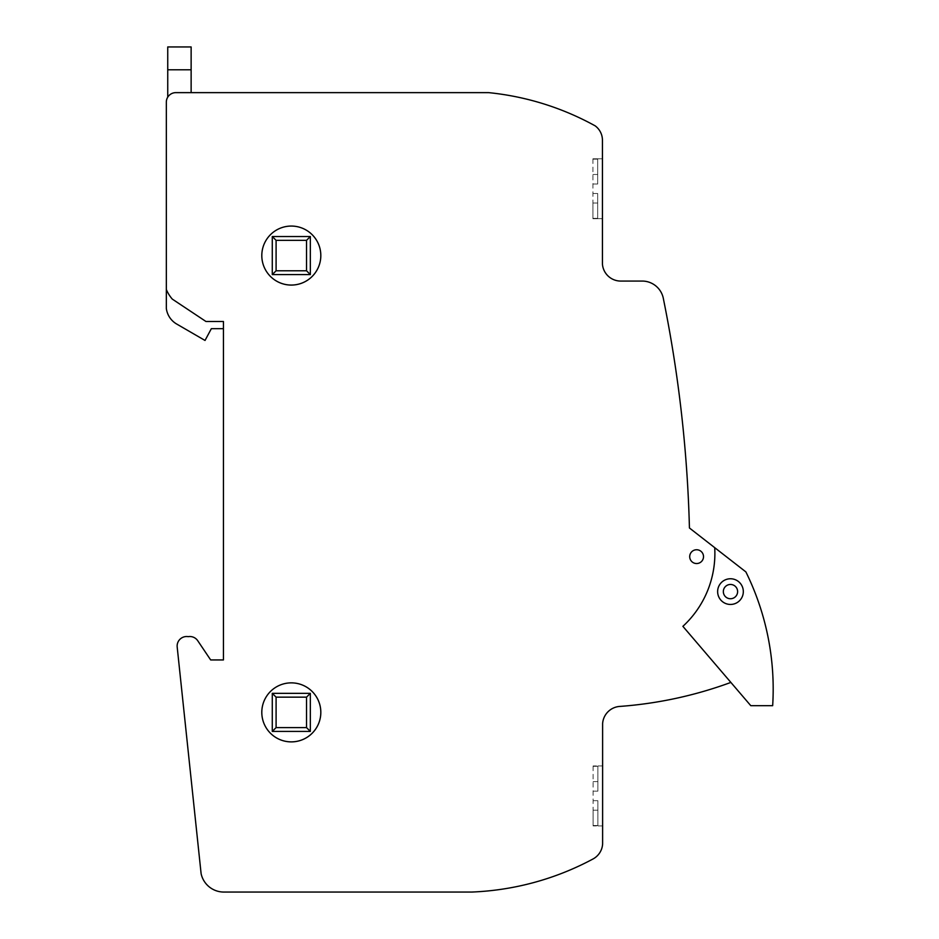 <?xml version="1.0" encoding="UTF-8"?>
<svg xmlns="http://www.w3.org/2000/svg" width="939" height="939" viewBox="0 0 939 939"><rect width="100%" height="100%" fill="white"/><g stroke="black" fill="none" stroke-linecap="round" stroke-linejoin="round"><path stroke-width="0.7" stroke-dasharray="4.7 3.52" d="M191.133 69.791L191.133 46.95L167.741 46.95L167.741 69.791L191.133 69.791L167.741 69.791L167.741 97.163A9.519 9.519 0 0 1 175.839 92.632A9.519 9.519 0 0 0 167.741 97.163L167.741 46.95L191.133 46.95L191.133 69.791L191.133 46.95L167.741 46.95L167.741 69.791L191.133 69.791L191.133 92.632L191.133 69.791L191.133 92.632L175.839 92.632A9.519 9.519 0 0 0 166.332 102.151L166.332 289.517A36.011 36.011 0 0 0 172.283 299.095L205.958 321.49L172.283 299.095A36.011 36.011 0 0 1 166.332 289.517L166.332 308.485A21.21 21.21 0 0 0 176.192 323.744L205.031 340.458L211.345 328.673L223.435 328.673L223.435 321.49L205.958 321.49L223.435 321.49L223.435 659.941L210.665 659.941L197.742 640.727A9.519 9.519 0 0 0 188.246 636.654A9.519 9.519 0 0 0 177.189 647.041L201.11 873.657A23.252 23.252 0 0 0 223.435 892.05L471.906 892.05A279.845 279.845 0 0 0 593.049 858.962A18.275 18.275 0 0 0 602.615 844.02L602.615 723.605A18.487 18.487 0 0 1 620.315 706.386A408.089 408.089 0 0 0 730.871 682.418L682.888 626.336A99.17 99.17 0 0 0 714.72 547.672L689.437 527.988A1323.063 1323.063 0 0 0 663.509 299.353A21.609 21.609 0 0 0 642.699 281.066L620.268 281.066A18.369 18.369 0 0 1 602.439 264.129L602.439 140.322A17.911 17.911 0 0 0 595.185 125.861A278.05 278.05 0 0 0 488.62 92.632L175.839 92.632L488.62 92.632A278.05 278.05 0 0 1 595.185 125.861A17.911 17.911 0 0 1 602.439 140.322A17.911 17.911 0 0 0 595.185 125.861A278.05 278.05 0 0 0 488.62 92.632L175.839 92.632A9.519 9.519 0 0 0 166.332 102.151A9.519 9.519 0 0 1 175.839 92.632L488.62 92.632A278.05 278.05 0 0 1 595.185 125.861A17.911 17.911 0 0 1 602.439 140.322A17.911 17.911 0 0 0 595.185 125.861A278.05 278.05 0 0 0 488.62 92.632L175.839 92.632A9.519 9.519 0 0 0 166.332 102.151L166.332 289.517A36.011 36.011 0 0 0 172.283 299.095L205.958 321.49L223.435 321.49L223.435 659.941L210.665 659.941L197.742 640.727A9.519 9.519 0 0 0 188.246 636.654A9.519 9.519 0 0 1 197.742 640.727A9.519 9.519 0 0 0 188.246 636.654A9.519 9.519 0 0 0 177.189 647.041L201.11 873.657A23.252 23.252 0 0 0 223.435 892.05A23.252 23.252 0 0 1 201.11 873.657A23.252 23.252 0 0 0 223.435 892.05L471.906 892.05L223.435 892.05A23.252 23.252 0 0 1 201.11 873.657A23.252 23.252 0 0 0 223.435 892.05L471.906 892.05A279.845 279.845 0 0 0 593.049 858.962A279.845 279.845 0 0 1 471.906 892.05L223.435 892.05A23.252 23.252 0 0 1 201.11 873.657L177.189 647.041L201.11 873.657M261.805 255.561A29.496 29.496 0 0 1 291.313 226.064A29.496 29.496 0 0 1 320.809 255.561A29.496 29.496 0 0 0 291.313 226.064A29.496 29.496 0 0 0 261.805 255.561A29.496 29.496 0 0 0 291.313 285.057A29.496 29.496 0 0 0 320.809 255.561A29.496 29.496 0 0 0 291.313 226.064A29.496 29.496 0 0 0 261.805 255.561A29.496 29.496 0 0 0 291.313 285.057A29.496 29.496 0 0 0 320.809 255.561A29.496 29.496 0 0 1 291.313 285.057A29.496 29.496 0 0 1 261.805 255.561A29.496 29.496 0 0 1 291.313 226.064A29.496 29.496 0 0 1 320.809 255.561A29.496 29.496 0 0 0 291.313 226.064A29.496 29.496 0 0 0 261.805 255.561A29.496 29.496 0 0 1 291.313 226.064A29.496 29.496 0 0 1 320.809 255.561A29.496 29.496 0 0 0 291.313 226.064A29.496 29.496 0 0 0 261.805 255.561A29.496 29.496 0 0 0 291.313 285.057A29.496 29.496 0 0 0 320.809 255.561A29.496 29.496 0 0 1 291.313 285.057A29.496 29.496 0 0 1 261.805 255.561A29.496 29.496 0 0 0 291.313 285.057A29.496 29.496 0 0 0 320.809 255.561A29.496 29.496 0 0 1 291.313 285.057A29.496 29.496 0 0 1 261.805 255.561A29.496 29.496 0 0 1 291.313 226.064A29.496 29.496 0 0 1 320.809 255.561A29.496 29.496 0 0 0 291.313 226.064A29.496 29.496 0 0 0 261.805 255.561A29.496 29.496 0 0 1 291.313 226.064A29.496 29.496 0 0 1 320.809 255.561A29.496 29.496 0 0 0 291.313 226.064A29.496 29.496 0 0 0 261.805 255.561A29.496 29.496 0 0 0 291.313 285.057A29.496 29.496 0 0 0 320.809 255.561A29.496 29.496 0 0 1 291.313 285.057A29.496 29.496 0 0 1 261.805 255.561A29.496 29.496 0 0 0 291.313 285.057A29.496 29.496 0 0 0 320.809 255.561A29.496 29.496 0 0 1 291.313 285.057A29.496 29.496 0 0 1 261.805 255.561A29.496 29.496 0 0 1 291.313 226.064A29.496 29.496 0 0 1 320.809 255.561A29.496 29.496 0 0 0 291.313 226.064A29.496 29.496 0 0 0 261.805 255.561A29.496 29.496 0 0 1 291.313 226.064A29.496 29.496 0 0 1 320.809 255.561A29.496 29.496 0 0 0 291.313 226.064A29.496 29.496 0 0 0 261.805 255.561A29.496 29.496 0 0 0 291.313 285.057A29.496 29.496 0 0 0 320.809 255.561A29.496 29.496 0 0 1 291.313 285.057A29.496 29.496 0 0 1 261.805 255.561A29.496 29.496 0 0 0 291.313 285.057A29.496 29.496 0 0 0 320.809 255.561A29.496 29.496 0 0 1 291.313 285.057A29.496 29.496 0 0 1 261.805 255.561M320.809 712.372A29.496 29.496 0 0 0 291.313 682.864A29.496 29.496 0 0 0 261.805 712.372A29.496 29.496 0 0 1 291.313 682.864A29.496 29.496 0 0 1 320.809 712.372A29.496 29.496 0 0 0 291.313 682.864A29.496 29.496 0 0 0 261.805 712.372A29.496 29.496 0 0 0 291.313 741.869A29.496 29.496 0 0 0 320.809 712.372A29.496 29.496 0 0 1 291.313 741.869A29.496 29.496 0 0 1 261.805 712.372A29.496 29.496 0 0 0 291.313 741.869A29.496 29.496 0 0 0 320.809 712.372A29.496 29.496 0 0 0 291.313 682.864A29.496 29.496 0 0 0 261.805 712.372A29.496 29.496 0 0 1 291.313 682.864A29.496 29.496 0 0 1 320.809 712.372A29.496 29.496 0 0 0 291.313 682.864A29.496 29.496 0 0 0 261.805 712.372A29.496 29.496 0 0 1 291.313 682.864A29.496 29.496 0 0 1 320.809 712.372A29.496 29.496 0 0 1 291.313 741.869A29.496 29.496 0 0 1 261.805 712.372A29.496 29.496 0 0 0 291.313 741.869A29.496 29.496 0 0 0 320.809 712.372A29.496 29.496 0 0 1 291.313 741.869A29.496 29.496 0 0 1 261.805 712.372A29.496 29.496 0 0 0 291.313 741.869A29.496 29.496 0 0 0 320.809 712.372A29.496 29.496 0 0 0 291.313 682.864A29.496 29.496 0 0 0 261.805 712.372A29.496 29.496 0 0 1 291.313 682.864A29.496 29.496 0 0 1 320.809 712.372A29.496 29.496 0 0 0 291.313 682.864A29.496 29.496 0 0 0 261.805 712.372A29.496 29.496 0 0 1 291.313 682.864A29.496 29.496 0 0 1 320.809 712.372A29.496 29.496 0 0 1 291.313 741.869A29.496 29.496 0 0 1 261.805 712.372A29.496 29.496 0 0 0 291.313 741.869A29.496 29.496 0 0 0 320.809 712.372A29.496 29.496 0 0 1 291.313 741.869A29.496 29.496 0 0 1 261.805 712.372A29.496 29.496 0 0 0 291.313 741.869A29.496 29.496 0 0 0 320.809 712.372A29.496 29.496 0 0 0 291.313 682.864A29.496 29.496 0 0 0 261.805 712.372A29.496 29.496 0 0 1 291.313 682.864A29.496 29.496 0 0 1 320.809 712.372A29.496 29.496 0 0 0 291.313 682.864A29.496 29.496 0 0 0 261.805 712.372A29.496 29.496 0 0 1 291.313 682.864A29.496 29.496 0 0 1 320.809 712.372A29.496 29.496 0 0 1 291.313 741.869A29.496 29.496 0 0 1 261.805 712.372A29.496 29.496 0 0 0 291.313 741.869A29.496 29.496 0 0 0 320.809 712.372A29.496 29.496 0 0 1 291.313 741.869A29.496 29.496 0 0 1 261.805 712.372A29.496 29.496 0 0 0 291.313 741.869A29.496 29.496 0 0 0 320.809 712.372A29.496 29.496 0 0 1 291.313 741.869A29.496 29.496 0 0 1 261.805 712.372A29.496 29.496 0 0 1 291.313 682.864A29.496 29.496 0 0 0 261.805 712.372A29.496 29.496 0 0 0 291.313 741.869A29.496 29.496 0 0 0 320.809 712.372M689.707 556.651A6.902 6.902 0 0 1 696.609 549.749A6.902 6.902 0 0 1 703.511 556.651A6.902 6.902 0 0 0 696.609 549.749A6.902 6.902 0 0 0 689.707 556.651A6.902 6.902 0 0 0 696.609 563.541A6.902 6.902 0 0 0 703.511 556.651A6.902 6.902 0 0 0 696.609 549.749A6.902 6.902 0 0 0 689.707 556.651A6.902 6.902 0 0 0 696.609 563.541A6.902 6.902 0 0 0 703.511 556.651A6.902 6.902 0 0 1 696.609 563.541A6.902 6.902 0 0 1 689.707 556.651A6.902 6.902 0 0 1 696.609 549.749A6.902 6.902 0 0 1 703.511 556.651A6.902 6.902 0 0 0 696.609 549.749A6.902 6.902 0 0 0 689.707 556.651A6.902 6.902 0 0 1 696.609 549.749A6.902 6.902 0 0 1 703.511 556.651A6.902 6.902 0 0 0 696.609 549.749A6.902 6.902 0 0 0 689.707 556.651A6.902 6.902 0 0 0 696.609 563.541A6.902 6.902 0 0 0 703.511 556.651A6.902 6.902 0 0 1 696.609 563.541A6.902 6.902 0 0 1 689.707 556.651A6.902 6.902 0 0 0 696.609 563.541A6.902 6.902 0 0 0 703.511 556.651A6.902 6.902 0 0 1 696.609 563.541A6.902 6.902 0 0 1 689.707 556.651A6.902 6.902 0 0 1 696.609 549.749A6.902 6.902 0 0 1 703.511 556.651A6.902 6.902 0 0 0 696.609 549.749A6.902 6.902 0 0 0 689.707 556.651A6.902 6.902 0 0 1 696.609 549.749A6.902 6.902 0 0 1 703.511 556.651A6.902 6.902 0 0 0 696.609 549.749A6.902 6.902 0 0 0 689.707 556.651A6.902 6.902 0 0 0 696.609 563.541A6.902 6.902 0 0 0 703.511 556.651A6.902 6.902 0 0 1 696.609 563.541A6.902 6.902 0 0 1 689.707 556.651A6.902 6.902 0 0 0 696.609 563.541A6.902 6.902 0 0 0 703.511 556.651A6.902 6.902 0 0 1 696.609 563.541A6.902 6.902 0 0 1 689.707 556.651A6.902 6.902 0 0 1 696.609 549.749A6.902 6.902 0 0 1 703.511 556.651A6.902 6.902 0 0 0 696.609 549.749A6.902 6.902 0 0 0 689.707 556.651A6.902 6.902 0 0 1 696.609 549.749A6.902 6.902 0 0 1 703.511 556.651A6.902 6.902 0 0 0 696.609 549.749A6.902 6.902 0 0 0 689.707 556.651A6.902 6.902 0 0 0 696.609 563.541A6.902 6.902 0 0 0 703.511 556.651A6.902 6.902 0 0 1 696.609 563.541A6.902 6.902 0 0 1 689.707 556.651A6.902 6.902 0 0 0 696.609 563.541A6.902 6.902 0 0 0 703.511 556.651A6.902 6.902 0 0 1 696.609 563.541A6.902 6.902 0 0 1 689.707 556.651M593.108 766.048L593.108 825.909L593.108 766.048M597.861 766.33L593.108 766.33L597.861 766.33L597.861 791.166L593.108 791.166L597.861 791.166L597.861 766.33L597.861 781.659L597.861 766.33L593.108 766.33L597.861 766.33L597.861 791.166L597.861 781.659L597.861 791.166L593.108 791.166L597.861 791.166L593.108 791.166L597.861 791.166L597.861 766.33L597.861 781.659L593.108 781.659L597.861 781.659L597.861 766.33L593.108 766.33L597.861 766.33L597.861 791.166L597.861 781.659L597.861 791.166L593.108 791.166L597.861 791.166L593.108 791.166L597.861 791.166L597.861 766.33L597.861 781.659L593.108 781.659L597.861 781.659L597.861 766.33L593.108 766.33L597.861 766.33L597.861 791.166L597.861 781.659L597.861 791.166L593.108 791.166L597.861 791.166L593.108 791.166L597.861 791.166L597.861 766.33L597.861 781.659L593.108 781.659L597.861 781.659L597.861 766.33M597.861 800.685L593.108 800.685L597.861 800.685L597.861 825.522L593.108 825.909L593.108 810.204L593.108 825.522L597.861 825.522L597.861 800.685L593.108 800.685L597.861 800.685L597.861 810.204L597.861 800.685L593.108 800.685L597.861 800.685L597.861 825.522L597.861 810.204L593.108 810.204L597.861 810.204L597.861 825.522L593.108 825.522L597.861 825.522L597.861 800.685L593.108 800.685L597.861 800.685L597.861 810.204L597.861 800.685L593.108 800.685L597.861 800.685L597.861 825.522L597.861 810.204L593.108 810.204L597.861 810.204L597.861 825.522L593.108 825.522L597.861 825.522L597.861 800.685L593.108 800.685L597.861 800.685L597.861 810.204L597.861 800.685L593.108 800.685L597.861 800.685L597.861 825.522L597.861 810.204L593.108 810.204L597.861 810.204L597.861 825.522L593.108 825.522L597.861 825.522L597.861 800.685L593.108 800.685L597.861 800.685L597.861 810.204L597.861 800.685M602.615 825.815L602.615 765.954L602.615 825.815M592.92 158.867L592.92 218.728L592.92 158.867M597.685 159.149L592.92 159.149L597.685 159.149L597.685 183.997L592.92 183.997L597.685 183.997L597.685 159.149L597.685 174.478L597.685 159.149L592.92 159.149L597.685 159.149L597.685 183.997L597.685 174.478L597.685 183.997L592.92 183.997L597.685 183.997L592.92 183.997L597.685 183.997L597.685 159.149L597.685 174.478L592.92 174.478L597.685 174.478L597.685 159.149L592.92 159.149L597.685 159.149L597.685 183.997L597.685 174.478L597.685 183.997L592.92 183.997L597.685 183.997L592.92 183.997L597.685 183.997L597.685 159.149L597.685 174.478L592.92 174.478L597.685 174.478L597.685 159.149L592.92 159.149L597.685 159.149L597.685 183.997L597.685 174.478L597.685 183.997L592.92 183.997L597.685 183.997L592.92 183.997L597.685 183.997L597.685 159.149L597.685 174.478L592.92 174.478L597.685 174.478L597.685 159.149M597.685 193.504L592.92 193.504L597.685 193.504L597.685 218.353L592.92 218.728L592.92 203.024L592.92 218.353L597.685 218.353L597.685 193.504L592.92 193.504L597.685 193.504L597.685 203.024L597.685 193.504L592.92 193.504L597.685 193.504L597.685 218.353L597.685 203.024L592.92 203.024L597.685 203.024L597.685 218.353L592.92 218.353L597.685 218.353L597.685 193.504L592.92 193.504L597.685 193.504L597.685 203.024L597.685 193.504L592.92 193.504L597.685 193.504L597.685 218.353L597.685 203.024L592.92 203.024L597.685 203.024L597.685 218.353L592.92 218.353L597.685 218.353L597.685 193.504L592.92 193.504L597.685 193.504L597.685 203.024L597.685 193.504L592.92 193.504L597.685 193.504L597.685 218.353L597.685 203.024L592.92 203.024L597.685 203.024L597.685 218.353L592.92 218.353L597.685 218.353L597.685 193.504L592.92 193.504L597.685 193.504L597.685 203.024L597.685 193.504M602.439 218.634L602.439 158.773L602.439 218.728L602.439 158.773L602.439 218.728L602.439 158.773L602.439 218.728L602.439 158.773L602.439 218.728L592.92 218.728L602.439 218.634M723.347 591.159A7.136 7.136 0 0 1 730.918 584.481A7.136 7.136 0 0 1 737.596 592.051A7.136 7.136 0 0 1 730.026 598.73A7.136 7.136 0 0 1 723.347 591.159A7.136 7.136 0 0 1 730.918 584.481A7.136 7.136 0 0 1 737.596 592.051A7.136 7.136 0 0 1 730.026 598.73A7.136 7.136 0 0 1 723.347 591.159A7.136 7.136 0 0 1 730.918 584.481A7.136 7.136 0 0 1 737.596 592.051A7.136 7.136 0 0 1 730.026 598.73A7.136 7.136 0 0 1 723.347 591.159A7.136 7.136 0 0 1 730.918 584.481A7.136 7.136 0 0 1 737.596 592.051A7.136 7.136 0 0 1 730.026 598.73A7.136 7.136 0 0 1 723.347 591.159A7.136 7.136 0 0 1 730.918 584.481A7.136 7.136 0 0 1 737.596 592.051A7.136 7.136 0 0 1 730.026 598.73A7.136 7.136 0 0 1 723.347 591.159A7.136 7.136 0 0 1 730.918 584.481A7.136 7.136 0 0 1 737.596 592.051A7.136 7.136 0 0 1 730.026 598.73A7.136 7.136 0 0 1 723.347 591.159A7.136 7.136 0 0 1 730.918 584.481A7.136 7.136 0 0 1 737.596 592.051A7.136 7.136 0 0 1 730.026 598.73A7.136 7.136 0 0 1 723.347 591.159A7.136 7.136 0 0 1 730.918 584.481A7.136 7.136 0 0 1 737.596 592.051A7.136 7.136 0 0 1 730.026 598.73A7.136 7.136 0 0 1 723.347 591.159M731.281 578.776A12.853 12.853 0 0 1 743.301 592.403A12.853 12.853 0 0 1 729.673 604.423A12.853 12.853 0 0 0 743.301 592.403A12.853 12.853 0 0 0 731.281 578.776A12.853 12.853 0 0 0 717.654 590.795A12.853 12.853 0 0 0 729.673 604.423A12.853 12.853 0 0 1 717.654 590.795A12.853 12.853 0 0 1 731.281 578.776A12.853 12.853 0 0 1 743.301 592.403A12.853 12.853 0 0 1 729.673 604.423A12.853 12.853 0 0 0 743.301 592.403A12.853 12.853 0 0 0 731.281 578.776A12.853 12.853 0 0 0 717.654 590.795A12.853 12.853 0 0 0 729.673 604.423A12.853 12.853 0 0 1 717.654 590.795A12.853 12.853 0 0 1 731.281 578.776A12.853 12.853 0 0 1 743.301 592.403A12.853 12.853 0 0 1 729.673 604.423A12.853 12.853 0 0 0 743.301 592.403A12.853 12.853 0 0 0 731.281 578.776A12.853 12.853 0 0 0 717.654 590.795A12.853 12.853 0 0 0 729.673 604.423A12.853 12.853 0 0 1 717.654 590.795A12.853 12.853 0 0 1 731.281 578.776A12.853 12.853 0 0 1 743.301 592.403A12.853 12.853 0 0 1 729.673 604.423A12.853 12.853 0 0 0 743.301 592.403A12.853 12.853 0 0 0 731.281 578.776A12.853 12.853 0 0 0 717.654 590.795A12.853 12.853 0 0 0 729.673 604.423A12.853 12.853 0 0 1 717.654 590.795A12.853 12.853 0 0 1 731.281 578.776M724.075 594.763A7.136 7.136 0 0 0 733.629 598.002A7.136 7.136 0 0 0 736.88 588.448A7.136 7.136 0 0 0 727.326 585.197A7.136 7.136 0 0 0 724.075 594.763A7.136 7.136 0 0 0 733.629 598.002A7.136 7.136 0 0 0 736.88 588.448A7.136 7.136 0 0 0 727.326 585.197A7.136 7.136 0 0 0 724.075 594.763A7.136 7.136 0 0 0 733.629 598.002A7.136 7.136 0 0 0 736.88 588.448A7.136 7.136 0 0 0 727.326 585.197A7.136 7.136 0 0 0 724.075 594.763A7.136 7.136 0 0 0 733.629 598.002A7.136 7.136 0 0 0 736.88 588.448A7.136 7.136 0 0 0 727.326 585.197A7.136 7.136 0 0 0 724.075 594.763A7.136 7.136 0 0 0 733.629 598.002A7.136 7.136 0 0 0 736.88 588.448A7.136 7.136 0 0 0 727.326 585.197A7.136 7.136 0 0 0 724.075 594.763A7.136 7.136 0 0 0 733.629 598.002A7.136 7.136 0 0 0 736.88 588.448A7.136 7.136 0 0 0 727.326 585.197A7.136 7.136 0 0 0 724.075 594.763A7.136 7.136 0 0 0 733.629 598.002A7.136 7.136 0 0 0 736.88 588.448A7.136 7.136 0 0 0 727.326 585.197A7.136 7.136 0 0 0 724.075 594.763M736.153 603.131A12.853 12.853 0 0 0 741.998 585.924A12.853 12.853 0 0 0 724.791 580.079A12.853 12.853 0 0 0 718.957 597.286A12.853 12.853 0 0 0 736.153 603.131A12.853 12.853 0 0 0 741.998 585.924A12.853 12.853 0 0 0 724.791 580.079A12.853 12.853 0 0 1 741.998 585.924A12.853 12.853 0 0 1 736.153 603.131A12.853 12.853 0 0 1 718.957 597.286A12.853 12.853 0 0 1 724.791 580.079A12.853 12.853 0 0 0 718.957 597.286A12.853 12.853 0 0 0 736.153 603.131A12.853 12.853 0 0 0 741.998 585.924A12.853 12.853 0 0 0 724.791 580.079A12.853 12.853 0 0 1 741.998 585.924A12.853 12.853 0 0 1 736.153 603.131A12.853 12.853 0 0 1 718.957 597.286A12.853 12.853 0 0 1 724.791 580.079A12.853 12.853 0 0 0 718.957 597.286A12.853 12.853 0 0 0 736.153 603.131A12.853 12.853 0 0 0 741.998 585.924A12.853 12.853 0 0 0 724.791 580.079A12.853 12.853 0 0 1 741.998 585.924A12.853 12.853 0 0 1 736.153 603.131A12.853 12.853 0 0 1 718.957 597.286A12.853 12.853 0 0 1 724.791 580.079A12.853 12.853 0 0 0 718.957 597.286A12.853 12.853 0 0 0 736.153 603.131M730.871 682.418L682.888 626.336A99.17 99.17 0 0 0 714.72 547.672L745.883 571.91A265.033 265.033 0 0 1 772.668 705.67L750.777 705.67L772.668 705.67A265.033 265.033 0 0 0 745.883 571.91L714.72 547.672A99.17 99.17 0 0 1 682.888 626.336L730.871 682.418A408.089 408.089 0 0 1 620.315 706.386A18.487 18.487 0 0 0 602.615 723.605L602.615 844.02A18.275 18.275 0 0 1 593.049 858.962A279.845 279.845 0 0 1 471.906 892.05A279.845 279.845 0 0 0 593.049 858.962A18.275 18.275 0 0 0 602.615 844.02L602.615 723.605A18.487 18.487 0 0 1 620.315 706.386A408.089 408.089 0 0 0 730.871 682.418A408.089 408.089 0 0 1 620.315 706.386A18.487 18.487 0 0 0 602.615 723.605L602.615 844.02A18.275 18.275 0 0 1 593.049 858.962A18.275 18.275 0 0 0 602.615 844.02L602.615 723.605A18.487 18.487 0 0 1 620.315 706.386A408.089 408.089 0 0 0 730.871 682.418L682.888 626.336L750.777 705.67L772.668 705.67A265.033 265.033 0 0 0 745.883 571.91L714.72 547.672A99.17 99.17 0 0 1 682.888 626.336A99.17 99.17 0 0 0 714.72 547.672A99.17 99.17 0 0 1 682.888 626.336L730.871 682.418L682.888 626.336A99.17 99.17 0 0 0 714.72 547.672L745.883 571.91A265.033 265.033 0 0 1 772.668 705.67L750.777 705.67L682.888 626.336L750.777 705.67L772.668 705.67A265.033 265.033 0 0 0 745.883 571.91L714.72 547.672A99.17 99.17 0 0 1 682.888 626.336A99.17 99.17 0 0 0 714.72 547.672A99.17 99.17 0 0 1 682.888 626.336L730.871 682.418A408.089 408.089 0 0 1 620.315 706.386A18.487 18.487 0 0 0 602.615 723.605L602.615 844.02L602.615 723.605A18.487 18.487 0 0 1 620.315 706.386A408.089 408.089 0 0 0 730.871 682.418L682.888 626.336A99.17 99.17 0 0 0 714.72 547.672L689.437 527.988A1323.063 1323.063 0 0 0 663.509 299.353A21.609 21.609 0 0 0 642.699 281.066A21.609 21.609 0 0 1 663.509 299.353A21.609 21.609 0 0 0 642.699 281.066L620.268 281.066L642.699 281.066A21.609 21.609 0 0 1 663.509 299.353A21.609 21.609 0 0 0 642.699 281.066L620.268 281.066A18.369 18.369 0 0 1 602.439 264.129L602.439 140.322A17.911 17.911 0 0 0 595.185 125.861A17.911 17.911 0 0 1 602.439 140.322L602.439 264.129L602.439 140.322M223.435 328.673L223.435 321.49L205.958 321.49L172.283 299.095A36.011 36.011 0 0 1 166.332 289.517A36.011 36.011 0 0 0 172.283 299.095L205.958 321.49L223.435 321.49L223.435 659.941L210.665 659.941L197.742 640.727A9.519 9.519 0 0 0 188.246 636.654A9.519 9.519 0 0 1 197.742 640.727L210.665 659.941L223.435 659.941L223.435 321.49L205.958 321.49L172.283 299.095A36.011 36.011 0 0 1 166.332 289.517A36.011 36.011 0 0 0 172.283 299.095L205.958 321.49L223.435 321.49L223.435 328.673L223.435 321.49L205.958 321.49L172.283 299.095L205.958 321.49L223.435 321.49L205.958 321.49L172.283 299.095A36.011 36.011 0 0 1 166.332 289.517A36.011 36.011 0 0 0 172.283 299.095A36.011 36.011 0 0 1 166.332 289.517L166.332 308.485L166.332 289.517A36.011 36.011 0 0 0 172.283 299.095L205.958 321.49L223.435 321.49L223.435 328.673L211.345 328.673L205.031 340.458L176.192 323.744A21.21 21.21 0 0 1 166.332 308.485A21.21 21.21 0 0 0 176.192 323.744L205.031 340.458L211.345 328.673L223.435 328.673L223.435 321.49M602.439 158.773L592.92 158.773L602.439 158.773L592.92 158.773L602.439 158.773L602.439 218.728M188.246 636.654A9.519 9.519 0 0 0 177.189 647.041A9.519 9.519 0 0 1 188.246 636.654A9.519 9.519 0 0 1 197.742 640.727M689.437 527.988A1323.063 1323.063 0 0 0 663.509 299.353A1323.063 1323.063 0 0 1 689.437 527.988L714.72 547.672A99.17 99.17 0 0 1 682.888 626.336A99.17 99.17 0 0 0 714.72 547.672L745.883 571.91A265.033 265.033 0 0 1 772.668 705.67L750.777 705.67L682.888 626.336L750.777 705.67L772.668 705.67A265.033 265.033 0 0 0 745.883 571.91L714.72 547.672A99.17 99.17 0 0 1 682.888 626.336A99.17 99.17 0 0 0 714.72 547.672M620.268 281.066A18.369 18.369 0 0 1 602.439 264.129A18.369 18.369 0 0 0 620.268 281.066L642.699 281.066A21.609 21.609 0 0 1 663.509 299.353M166.332 102.151A9.519 9.519 0 0 1 175.839 92.632A9.519 9.519 0 0 0 167.741 97.163A9.519 9.519 0 0 1 175.839 92.632L488.62 92.632A278.05 278.05 0 0 1 595.185 125.861A278.05 278.05 0 0 0 488.62 92.632L175.839 92.632A9.519 9.519 0 0 0 166.332 102.151L166.332 289.517L166.332 102.151A9.519 9.519 0 0 1 175.839 92.632M167.741 69.791L167.741 97.163M597.685 218.353L597.685 203.024L592.92 203.024L597.685 203.024L597.685 218.353M597.685 183.997L597.685 174.478L597.685 183.997L592.92 183.997L597.685 183.997M597.685 174.478L592.92 174.478L597.685 174.478M597.861 825.522L597.861 810.204L593.108 810.204L597.861 810.204L597.861 825.522M597.861 791.166L597.861 781.659L597.861 791.166L593.108 791.166L597.861 791.166M597.861 781.659L593.108 781.659L597.861 781.659M223.435 892.05L471.906 892.05L223.435 892.05M471.906 892.05A279.845 279.845 0 0 0 593.049 858.962A279.845 279.845 0 0 1 471.906 892.05M593.049 858.962A18.275 18.275 0 0 0 602.615 844.02A18.275 18.275 0 0 1 593.049 858.962M320.809 255.561A29.496 29.496 0 0 1 291.313 285.057A29.496 29.496 0 0 1 261.805 255.561A29.496 29.496 0 0 1 291.313 226.064A29.496 29.496 0 0 0 261.805 255.561A29.496 29.496 0 0 0 291.313 285.057A29.496 29.496 0 0 0 320.809 255.561M272.275 693.346L272.275 731.411L310.339 731.411L306.537 727.608L276.089 727.608L272.275 731.411L310.339 731.411L306.537 727.608L306.537 697.149L310.339 693.346L310.339 731.411L306.537 727.608L276.089 727.608L272.275 731.411L310.339 731.411L306.537 727.608L306.537 697.149L310.339 693.346L310.339 731.411L310.339 693.346L310.339 731.411L272.275 731.411L272.275 693.346L310.339 693.346L272.275 693.346L272.275 731.411L276.089 727.608L306.537 727.608L306.537 697.149L310.339 693.346L272.275 693.346L272.275 731.411L276.089 727.608L306.537 727.608L306.537 697.149L310.339 693.346L272.275 693.346L276.089 697.149L276.089 727.608L276.089 697.149L306.537 697.149L276.089 697.149L272.275 693.346L276.089 697.149L276.089 727.608L276.089 697.149L306.537 697.149L276.089 697.149L272.275 693.346M310.339 274.587L306.537 270.784L276.089 270.784L272.275 274.587L310.339 274.587L306.537 270.784L306.537 240.337L310.339 236.522L310.339 274.587L306.537 270.784L276.089 270.784L272.275 274.587L310.339 274.587L306.537 270.784L306.537 240.337L310.339 236.522L310.339 274.587L310.339 236.522L310.339 274.587L272.275 274.587L310.339 274.587M276.089 240.337L306.537 240.337L310.339 236.522L272.275 236.522L272.275 274.587L272.275 236.522L310.339 236.522L272.275 236.522L272.275 274.587L276.089 270.784L306.537 270.784L306.537 240.337L310.339 236.522L272.275 236.522L272.275 274.587L276.089 270.784L306.537 270.784L306.537 240.337L276.089 240.337L272.275 236.522L276.089 240.337L276.089 270.784L276.089 240.337L272.275 236.522L276.089 240.337L276.089 270.784L276.089 240.337L306.537 240.337L276.089 240.337M602.615 825.909L593.108 825.909L602.615 825.909M602.615 765.954L593.108 765.954L602.615 765.954"/><path stroke-width="1.41" d="M191.133 46.95L191.133 69.791L167.741 69.791L167.741 46.95L191.133 46.95M167.741 97.163L167.741 69.791M191.133 69.791L191.133 92.632L175.839 92.632L488.62 92.632A278.05 278.05 0 0 1 595.185 125.861A17.911 17.911 0 0 1 602.439 140.322L602.439 264.129A18.369 18.369 0 0 0 620.268 281.066L642.699 281.066A21.609 21.609 0 0 1 663.509 299.353A1323.063 1323.063 0 0 1 689.437 527.988L714.72 547.672A99.17 99.17 0 0 1 682.888 626.336L730.871 682.418A408.089 408.089 0 0 1 620.315 706.386A18.487 18.487 0 0 0 602.615 723.605L602.615 844.02A18.275 18.275 0 0 1 593.049 858.962A279.845 279.845 0 0 1 471.906 892.05L223.435 892.05A23.252 23.252 0 0 1 201.11 873.657L177.189 647.041A9.519 9.519 0 0 1 188.246 636.654A9.519 9.519 0 0 1 197.742 640.727L210.665 659.941L223.435 659.941L223.435 321.49L223.435 328.673L211.345 328.673L205.031 340.458L176.192 323.744A21.21 21.21 0 0 1 166.332 308.485L166.332 102.151A9.519 9.519 0 0 1 175.839 92.632M261.805 255.561A29.496 29.496 0 0 1 291.313 226.064A29.496 29.496 0 0 1 320.809 255.561A29.496 29.496 0 0 1 291.313 285.057A29.496 29.496 0 0 1 261.805 255.561M261.805 712.372A29.496 29.496 0 0 1 291.313 682.864A29.496 29.496 0 0 1 320.809 712.372A29.496 29.496 0 0 1 291.313 741.869A29.496 29.496 0 0 1 261.805 712.372M689.707 556.651A6.902 6.902 0 0 1 696.609 549.749A6.902 6.902 0 0 1 703.511 556.651A6.902 6.902 0 0 1 696.609 563.541A6.902 6.902 0 0 1 689.707 556.651M223.435 321.49L205.958 321.49L172.283 299.095A36.011 36.011 0 0 1 166.332 289.517L166.332 102.151M724.075 594.763A7.136 7.136 0 0 0 733.629 598.002A7.136 7.136 0 0 0 736.88 588.448A7.136 7.136 0 0 0 727.326 585.197A7.136 7.136 0 0 0 724.075 594.763M724.791 580.079A12.853 12.853 0 0 1 741.998 585.924A12.853 12.853 0 0 1 736.153 603.131A12.853 12.853 0 0 1 718.957 597.286A12.853 12.853 0 0 1 724.791 580.079M714.72 547.672L745.883 571.91A265.033 265.033 0 0 1 772.668 705.67L750.777 705.67L730.871 682.418M602.439 140.322L602.439 158.773M602.439 218.728L602.439 264.129A18.369 18.369 0 0 0 620.268 281.066A18.369 18.369 0 0 1 602.439 264.129A18.369 18.369 0 0 0 620.268 281.066M197.742 640.727L210.665 659.941L197.742 640.727L210.665 659.941L223.435 659.941L223.435 328.673M201.11 873.657L177.189 647.041A9.519 9.519 0 0 1 188.246 636.654A9.519 9.519 0 0 0 177.189 647.041A9.519 9.519 0 0 1 188.246 636.654M663.509 299.353A1323.063 1323.063 0 0 1 689.437 527.988A1323.063 1323.063 0 0 0 663.509 299.353A1323.063 1323.063 0 0 1 689.437 527.988M210.665 659.941L223.435 659.941L210.665 659.941M291.313 682.864A29.496 29.496 0 0 1 316.866 727.126A29.496 29.496 0 0 1 265.76 727.126A29.496 29.496 0 0 1 291.313 682.864A29.496 29.496 0 0 1 320.809 712.372A29.496 29.496 0 0 0 291.313 682.864A29.496 29.496 0 0 1 316.866 727.126A29.496 29.496 0 0 1 265.76 727.126A29.496 29.496 0 0 1 291.313 682.864A29.496 29.496 0 0 1 316.866 727.126A29.496 29.496 0 0 1 265.76 727.126A29.496 29.496 0 0 1 291.313 682.864M291.313 226.064A29.496 29.496 0 0 1 316.866 270.315A29.496 29.496 0 0 1 265.76 270.315A29.496 29.496 0 0 1 291.313 226.064A29.496 29.496 0 0 1 320.809 255.561A29.496 29.496 0 0 0 291.313 226.064A29.496 29.496 0 0 1 316.866 270.315A29.496 29.496 0 0 1 265.76 270.315A29.496 29.496 0 0 1 291.313 226.064A29.496 29.496 0 0 1 316.866 270.315A29.496 29.496 0 0 1 265.76 270.315A29.496 29.496 0 0 1 291.313 226.064M276.089 727.608L276.089 697.149L272.275 693.346L272.275 731.411L310.339 731.411L306.537 727.608L276.089 727.608L272.275 731.411M276.089 697.149L306.537 697.149L310.339 693.346L310.339 731.411M306.537 697.149L306.537 727.608M272.275 693.346L310.339 693.346M276.089 270.784L276.089 240.337L272.275 236.522L272.275 274.587L310.339 274.587L306.537 270.784L276.089 270.784L272.275 274.587M276.089 240.337L306.537 240.337L310.339 236.522L310.339 274.587M306.537 240.337L306.537 270.784M272.275 236.522L310.339 236.522"/></g></svg>
